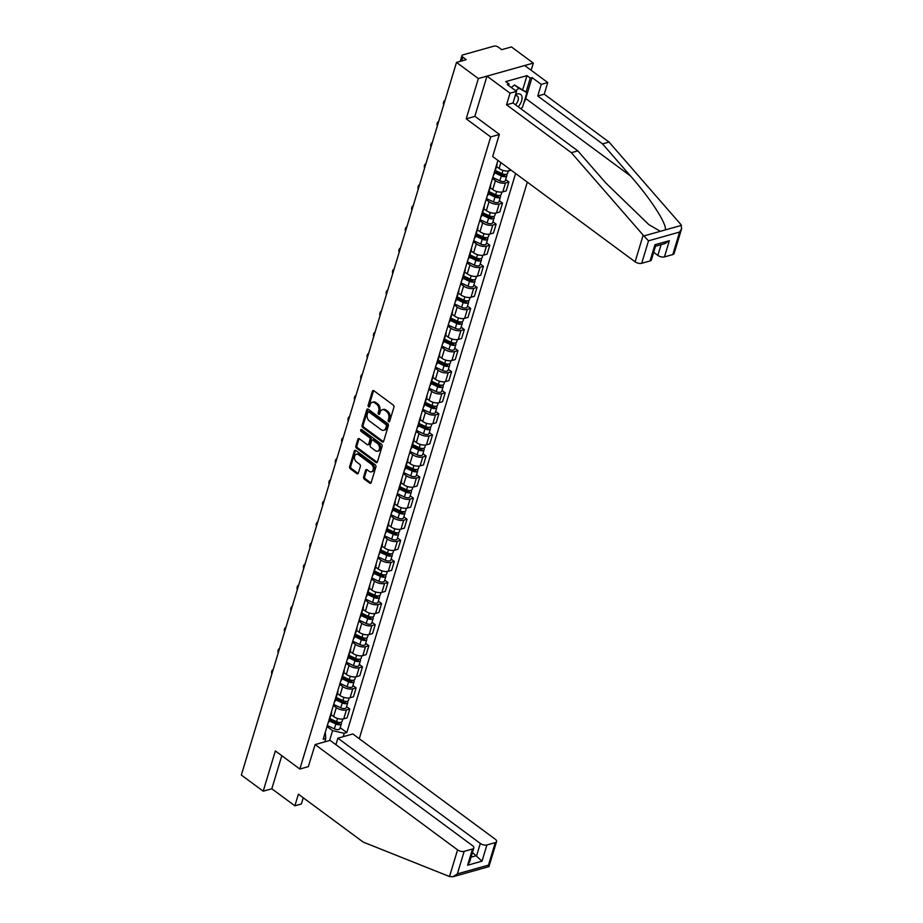 <?xml version="1.0" encoding="UTF-8"?>
<svg xmlns="http://www.w3.org/2000/svg" width="923" height="923" viewBox="0 0 923 923"><rect width="100%" height="100%" fill="white"/><g stroke="black" fill="none" stroke-linecap="round" stroke-linejoin="round"><path stroke-width="1.38" d="M388.652 421.649A1.108 0.773 -105.7 0 0 389.691 421.28L393.936 407.181A1.581 1.108 -105.7 0 0 393.267 405.059L373.861 390.717A1.581 1.108 -105.7 0 0 372.384 391.248L368.127 405.335A1.108 0.773 -105.7 0 0 369.638 406.455L370.181 404.632A5.042 3.554 -105.7 0 1 372.269 402.324A5.042 3.554 -105.7 0 1 374.911 402.936L376.538 404.136A5.042 3.554 -105.7 0 1 378.707 410.931L378.153 412.754A1.108 0.773 -105.7 0 0 379.665 413.862L380.207 412.039A5.042 3.554 -105.7 0 1 382.295 409.731A5.042 3.554 -105.7 0 1 384.937 410.343L386.564 411.543A5.042 3.554 -105.7 0 1 388.721 418.338L388.179 420.161A1.108 0.773 -105.7 0 0 388.652 421.649M363.57 476.972A1.581 1.108 -105.7 0 0 364.25 479.095L369.696 483.11A1.581 1.108 -105.7 0 0 371.173 482.579L375.903 466.934A1.581 1.108 -105.7 0 0 375.223 464.811L355.816 450.47A1.581 1.108 -105.7 0 0 354.34 451.001L349.621 466.646A1.581 1.108 -105.7 0 0 350.29 468.769L356.866 473.637A1.581 1.108 -105.7 0 0 358.343 473.107L360.374 466.403A1.581 1.108 -105.7 0 0 359.693 464.281L356.428 461.869A4.223 2.965 -105.7 0 1 354.42 457.612A4.223 2.965 -105.7 0 1 356.359 454.266A4.223 2.965 -105.7 0 1 358.574 454.774L371.346 464.223A4.223 2.965 -105.7 0 1 373.354 468.48A4.223 2.965 -105.7 0 1 371.415 471.826A4.223 2.965 -105.7 0 1 369.2 471.318L367.077 469.738A1.581 1.108 -105.7 0 0 365.6 470.269L363.57 476.972L364.677 476.66A1.581 1.108 -105.7 0 0 365.346 478.783L370.792 482.81A1.581 1.108 -105.7 0 0 371.011 482.937M531.14 70.286L533.309 63.087L478.356 78.559L466.207 118.825L490.69 136.927L299.848 769.032L275.354 750.93L263.205 791.196L241.341 775.043L456.504 62.406L466.23 59.672L462.827 57.157L461.685 60.953M478.356 78.559L456.504 62.406M382.145 441.863A1.581 1.108 -105.7 0 0 383.633 441.332L388.352 425.688A1.581 1.108 -105.7 0 0 387.672 423.565L368.277 409.224A1.581 1.108 -105.7 0 0 366.789 409.754L362.07 425.399A1.581 1.108 -105.7 0 0 362.751 427.522L382.145 441.863L383.253 441.552A1.581 1.108 -105.7 0 0 383.472 441.69M382.122 446.305L377.403 461.962A1.581 1.108 -105.7 0 1 375.926 462.492L356.52 448.151A1.581 1.108 -105.7 0 1 355.84 446.028L357.859 439.325A1.581 1.108 -105.7 0 1 359.347 438.794L367.216 444.609A1.581 1.108 -105.7 0 0 368.692 444.09L370.031 439.636A1.581 1.108 -105.7 0 0 369.35 437.514L361.158 431.468A1.108 0.773 -105.7 0 1 361.724 429.61L381.453 444.182A1.581 1.108 -105.7 0 1 382.122 446.305M533.309 63.087L511.457 46.935L501.731 49.669L498.328 47.154A3.207 1.534 16.8 0 0 493.932 46.15L462.827 54.907A3.207 1.534 16.8 0 0 461.95 55.611A3.207 1.534 16.8 0 0 462.827 57.157M359.278 738.735L527.321 182.143M263.205 791.196L271.824 788.773L281.815 755.706M496.92 163.775A7.384 3.53 -163.2 0 1 496.978 165.021A7.384 3.53 -163.2 0 1 496.239 166.025M493.54 174.943A7.384 3.53 16.8 0 0 494.29 173.939L496.978 165.021M496.516 166.567L499.089 168.459A7.384 3.53 16.8 0 0 509.196 170.778L511.192 170.213M490.551 184.854A7.384 3.53 -163.2 0 1 490.621 186.1A7.384 3.53 -163.2 0 1 489.871 187.104M505.666 179.616L508.873 181.993L505.527 182.939A7.384 3.53 -163.2 0 1 495.42 180.62L492.49 178.462M487.182 196.022A7.384 3.53 16.8 0 0 487.921 195.018L490.621 186.1M490.159 187.646L492.72 189.538A7.384 3.53 16.8 0 0 502.827 191.857L506.185 190.911L508.873 181.993M484.194 205.933A7.384 3.53 -163.2 0 1 484.252 207.179A7.384 3.53 -163.2 0 1 483.514 208.183M499.297 200.695L502.516 203.072L499.158 204.018A7.384 3.53 -163.2 0 1 489.052 201.699L486.121 199.541M480.814 217.101A7.384 3.53 16.8 0 0 481.564 216.097L484.252 207.179M483.79 208.725L486.363 210.617A7.384 3.53 16.8 0 0 496.47 212.936L499.816 211.99L502.516 203.072M477.826 227.012A7.384 3.53 -163.2 0 1 477.895 228.258A7.384 3.53 -163.2 0 1 477.145 229.262M492.94 221.774L496.147 224.151L492.79 225.097A7.384 3.53 -163.2 0 1 482.683 222.778L479.752 220.62M474.457 238.18A7.384 3.53 16.8 0 0 475.195 237.176L477.895 228.258M477.422 229.804L479.995 231.696A7.384 3.53 16.8 0 0 490.101 234.015L493.459 233.069L496.147 224.151M471.457 248.091A7.384 3.53 -163.2 0 1 471.526 249.337A7.384 3.53 -163.2 0 1 470.776 250.341M486.571 242.853L489.778 245.23L486.433 246.176A7.384 3.53 -163.2 0 1 476.326 243.857L473.395 241.699M468.088 259.259A7.384 3.53 16.8 0 0 468.838 258.255L471.526 249.337M471.065 250.883L473.626 252.775A7.384 3.53 16.8 0 0 483.733 255.094L487.09 254.148L489.778 245.23M465.1 269.17A7.384 3.53 -163.2 0 1 465.157 270.416A7.384 3.53 -163.2 0 1 464.419 271.42M480.202 263.932L483.421 266.309L480.064 267.255A7.384 3.53 -163.2 0 1 469.957 264.936L467.026 262.778M461.719 280.338A7.384 3.53 16.8 0 0 462.469 279.334L465.157 270.416M464.696 271.962L467.269 273.854A7.384 3.53 16.8 0 0 477.376 276.173L480.721 275.227L483.421 266.309M458.731 290.249A7.384 3.53 -163.2 0 1 458.8 291.495A7.384 3.53 -163.2 0 1 458.05 292.499M473.845 285.011L477.053 287.388L473.707 288.334A7.384 3.53 -163.2 0 1 463.6 286.026L460.669 283.857M455.362 301.417A7.384 3.53 16.8 0 0 456.1 300.413L458.8 291.495M458.339 293.041L460.9 294.933A7.384 3.53 16.8 0 0 471.007 297.252L474.364 296.306L477.053 287.388M452.374 311.328A7.384 3.53 -163.2 0 1 452.432 312.574A7.384 3.53 -163.2 0 1 451.693 313.578M467.476 306.09L470.695 308.467L467.338 309.413A7.384 3.53 -163.2 0 1 457.231 307.105L454.301 304.936M448.993 322.496A7.384 3.53 16.8 0 0 449.743 321.492L452.432 312.574M451.97 314.12L454.543 316.012A7.384 3.53 16.8 0 0 464.65 318.331L467.996 317.385L470.695 308.467M446.005 332.407A7.384 3.53 -163.2 0 1 446.074 333.653A7.384 3.53 -163.2 0 1 445.324 334.668M461.119 327.169L464.327 329.546L460.969 330.492A7.384 3.53 -163.2 0 1 450.862 328.184L447.932 326.015M442.636 343.575A7.384 3.53 16.8 0 0 443.375 342.571L446.074 333.653M445.601 335.199L448.174 337.103A7.384 3.53 16.8 0 0 458.281 339.41L461.638 338.464L464.327 329.546M439.636 353.486A7.384 3.53 -163.2 0 1 439.706 354.732A7.384 3.53 -163.2 0 1 438.956 355.747M454.751 348.248L457.958 350.625L454.612 351.571A7.384 3.53 -163.2 0 1 444.505 349.263L441.575 347.094M436.267 364.654A7.384 3.53 16.8 0 0 437.017 363.65L439.706 354.732M439.244 356.278L441.805 358.182A7.384 3.53 16.8 0 0 451.912 360.489L455.27 359.543L457.958 350.625M433.279 374.565A7.384 3.53 -163.2 0 1 433.337 375.811A7.384 3.53 -163.2 0 1 432.599 376.826M448.382 369.327L451.601 371.704L448.243 372.65A7.384 3.53 -163.2 0 1 438.137 370.342L435.206 368.173M429.899 385.745A7.384 3.53 16.8 0 0 430.649 384.729L433.337 375.811M432.875 377.357L435.448 379.261A7.384 3.53 16.8 0 0 445.555 381.568L448.901 380.622L451.601 371.704M426.911 395.644A7.384 3.53 -163.2 0 1 426.98 396.89A7.384 3.53 -163.2 0 1 426.23 397.905M442.025 390.406L445.232 392.783L441.886 393.729A7.384 3.53 -163.2 0 1 431.768 391.421L428.837 389.252M423.542 406.824A7.384 3.53 16.8 0 0 424.28 405.808L426.98 396.89M426.507 398.436L429.08 400.34A7.384 3.53 16.8 0 0 439.186 402.647L442.544 401.701L445.232 392.783M420.553 416.723A7.384 3.53 -163.2 0 1 420.611 417.969A7.384 3.53 -163.2 0 1 419.873 418.984M435.656 411.485L438.863 413.862L435.518 414.808A7.384 3.53 -163.2 0 1 425.411 412.5L422.48 410.331M417.173 427.903A7.384 3.53 16.8 0 0 417.923 426.888L420.611 417.969M420.15 419.515L422.711 421.419A7.384 3.53 16.8 0 0 432.829 423.726L436.175 422.78L438.863 413.862M414.185 437.802A7.384 3.53 -163.2 0 1 414.254 439.06A7.384 3.53 -163.2 0 1 413.504 440.063M429.299 432.564L432.506 434.941L429.149 435.887A7.384 3.53 -163.2 0 1 419.042 433.579L416.111 431.41M410.816 448.982A7.384 3.53 16.8 0 0 411.554 447.967L414.254 439.06M413.781 440.594L416.354 442.498A7.384 3.53 16.8 0 0 426.461 444.805L429.806 443.859L432.506 434.941M407.816 458.881A7.384 3.53 -163.2 0 1 407.885 460.139A7.384 3.53 -163.2 0 1 407.135 461.142M422.93 453.643L426.138 456.02L422.792 456.966A7.384 3.53 -163.2 0 1 412.685 454.658L409.754 452.489M404.447 470.061A7.384 3.53 16.8 0 0 405.197 469.046L407.885 460.139M407.424 461.673L409.985 463.577A7.384 3.53 16.8 0 0 420.092 465.884L423.449 464.938L426.138 456.02M401.459 479.96A7.384 3.53 -163.2 0 1 401.517 481.218A7.384 3.53 -163.2 0 1 400.778 482.221M416.561 474.722L419.78 477.099L416.423 478.045A7.384 3.53 -163.2 0 1 406.316 475.737L403.386 473.568M398.078 491.14A7.384 3.53 16.8 0 0 398.828 490.125L401.517 481.218M401.055 482.752L403.628 484.656A7.384 3.53 16.8 0 0 413.735 486.963L417.081 486.017L419.78 477.099M395.09 501.039A7.384 3.53 -163.2 0 1 395.159 502.297A7.384 3.53 -163.2 0 1 394.409 503.3M410.204 495.801L413.412 498.178L410.054 499.124A7.384 3.53 -163.2 0 1 399.947 496.816L397.017 494.647M391.721 512.219A7.384 3.53 16.8 0 0 392.46 511.215L395.159 502.297M394.686 503.831L397.259 505.735A7.384 3.53 16.8 0 0 407.366 508.042L410.723 507.096L413.412 498.178M388.721 522.118A7.384 3.53 -163.2 0 1 388.791 523.376A7.384 3.53 -163.2 0 1 388.041 524.379M403.836 516.88L407.043 519.257L403.697 520.203A7.384 3.53 -163.2 0 1 393.59 517.895L390.66 515.726M385.353 533.298A7.384 3.53 16.8 0 0 386.102 532.294L388.791 523.376M388.329 524.91L390.891 526.814A7.384 3.53 16.8 0 0 401.009 529.121L404.355 528.175L407.043 519.257M382.364 543.197A7.384 3.53 -163.2 0 1 382.434 544.455A7.384 3.53 -163.2 0 1 381.684 545.458M397.478 537.959L400.686 540.336L397.328 541.282A7.384 3.53 -163.2 0 1 387.222 538.974L384.291 536.805M378.995 554.377A7.384 3.53 16.8 0 0 379.734 553.373L382.434 544.455M381.96 545.989L384.533 547.893A7.384 3.53 16.8 0 0 394.64 550.2L397.986 549.254L400.686 540.336M375.996 564.276A7.384 3.53 -163.2 0 1 376.065 565.534A7.384 3.53 -163.2 0 1 375.315 566.537M391.11 559.038L394.317 561.415L390.971 562.361A7.384 3.53 -163.2 0 1 380.864 560.053L377.934 557.884M372.627 575.456A7.384 3.53 16.8 0 0 373.377 574.452L376.065 565.534M375.603 567.068L378.165 568.972A7.384 3.53 16.8 0 0 388.271 571.279L391.629 570.333L394.317 561.415M369.638 585.355A7.384 3.53 -163.2 0 1 369.696 586.613A7.384 3.53 -163.2 0 1 368.958 587.616M384.741 580.117L387.96 582.494L384.603 583.44A7.384 3.53 -163.2 0 1 374.496 581.132L371.565 578.963M366.258 596.535A7.384 3.53 16.8 0 0 367.008 595.531L369.696 586.613M369.235 588.147L371.807 590.051A7.384 3.53 16.8 0 0 381.914 592.358L385.26 591.412L387.96 582.494M363.27 606.434A7.384 3.53 -163.2 0 1 363.339 607.692A7.384 3.53 -163.2 0 1 362.589 608.695M378.384 601.196L381.591 603.573L378.234 604.519A7.384 3.53 -163.2 0 1 368.127 602.211L365.196 600.042M359.901 617.614A7.384 3.53 16.8 0 0 360.639 616.61L363.339 607.692M362.866 609.226L365.439 611.13A7.384 3.53 16.8 0 0 375.546 613.437L378.903 612.491L381.591 603.573M356.901 627.513A7.384 3.53 -163.2 0 1 356.97 628.771A7.384 3.53 -163.2 0 1 356.22 629.774M372.015 622.275L375.223 624.652L371.877 625.598A7.384 3.53 -163.2 0 1 361.77 623.29L358.839 621.121M353.532 638.693A7.384 3.53 16.8 0 0 354.282 637.689L356.97 628.771M356.509 630.305L359.07 632.209A7.384 3.53 16.8 0 0 369.177 634.516L372.534 633.57L375.223 624.652M350.544 648.592A7.384 3.53 -163.2 0 1 350.602 649.85A7.384 3.53 -163.2 0 1 349.863 650.853M365.646 643.354L368.865 645.731L365.508 646.677A7.384 3.53 -163.2 0 1 355.401 644.369L352.471 642.2M347.163 659.772A7.384 3.53 16.8 0 0 347.913 658.768L350.602 649.85M350.14 651.384L352.713 653.288A7.384 3.53 16.8 0 0 362.82 655.595L366.166 654.649L368.865 645.731M344.175 669.671A7.384 3.53 -163.2 0 1 344.244 670.929A7.384 3.53 -163.2 0 1 343.494 671.932M359.289 664.433L362.497 666.81L359.151 667.756A7.384 3.53 -163.2 0 1 349.044 665.448L346.113 663.279M340.806 680.851A7.384 3.53 16.8 0 0 341.556 679.847L344.244 670.929M343.783 672.463L346.344 674.367A7.384 3.53 16.8 0 0 356.451 676.674L359.808 675.728L362.497 666.81M337.818 690.75A7.384 3.53 -163.2 0 1 337.876 692.008A7.384 3.53 -163.2 0 1 337.137 693.011M352.921 685.524L356.14 687.889L352.782 688.835A7.384 3.53 -163.2 0 1 342.675 686.527L339.745 684.358M334.438 701.93A7.384 3.53 16.8 0 0 335.187 700.926L337.876 692.008M337.414 693.542L339.987 695.446A7.384 3.53 16.8 0 0 350.094 697.753L353.44 696.807L356.14 687.889M331.449 711.829A7.384 3.53 -163.2 0 1 331.519 713.087A7.384 3.53 -163.2 0 1 330.769 714.09M346.563 706.603L349.771 708.968L346.413 709.914A7.384 3.53 -163.2 0 1 336.307 707.606L333.376 705.437M328.08 723.009A7.384 3.53 16.8 0 0 328.819 722.005L331.519 713.087M331.045 714.621L333.618 716.525A7.384 3.53 16.8 0 0 343.725 718.832L347.083 717.886L349.771 708.968M329.603 740.5L332.58 730.635L344.233 733.289L346.806 732.562L515.611 173.478M344.233 733.289L343.206 736.669M324.746 741.873L325.761 738.492L325.3 732.204M497.935 160.417L323.177 739.219L325.761 738.492M299.848 769.032L308.478 766.609M490.69 136.927L499.32 134.504M466.207 118.825L474.987 116.356M332.58 730.635L327.019 726.516M340.195 727.682L346.806 732.562M389.679 421.28A1.108 0.773 -105.7 0 1 389.275 419.85L389.829 418.027A5.042 3.554 -105.7 0 0 387.66 411.231L386.564 411.543M382.295 409.731L383.391 409.42A5.042 3.554 -105.7 0 1 386.045 410.043L387.66 411.231M372.269 402.324L373.365 402.013A5.042 3.554 -105.7 0 1 376.019 402.624L377.634 403.824A5.042 3.554 -105.7 0 1 379.803 410.62L379.249 412.443A1.108 0.773 -105.7 0 0 379.653 413.873M373.642 390.591A1.581 1.108 -105.7 0 0 373.48 390.937L369.223 405.035A1.108 0.773 -105.7 0 0 369.627 406.466M368.058 409.097A1.581 1.108 -105.7 0 0 367.896 409.443L363.166 425.088A1.581 1.108 -105.7 0 0 363.847 427.211L383.253 441.552M386.402 426.034A1.108 0.773 -105.7 0 0 385.929 424.545L368.9 411.958A1.108 0.773 -105.7 0 0 367.862 412.327L367.285 414.242A5.042 3.554 -105.7 0 0 369.454 421.038L381.095 429.645A5.042 3.554 -105.7 0 0 383.737 430.256A5.042 3.554 -105.7 0 0 385.826 427.949L386.402 426.034L387.498 425.722A1.108 0.773 -105.7 0 0 387.025 424.234L385.929 424.545M368.323 411.82L369.419 411.508A1.108 0.773 -105.7 0 1 369.996 411.646L387.025 424.234M383.737 430.256L384.845 429.945A5.042 3.554 -105.7 0 0 386.922 427.637L385.826 427.949M387.498 425.722L386.922 427.637M359.128 438.667A1.581 1.108 -105.7 0 0 358.966 439.013L356.936 445.717A1.581 1.108 -105.7 0 0 357.616 447.84L377.022 462.181A1.581 1.108 -105.7 0 0 377.242 462.308M368.035 444.805L369.142 444.494A1.581 1.108 -105.7 0 0 369.788 443.778L371.127 439.336A1.581 1.108 -105.7 0 0 370.458 437.214L362.266 431.156L361.158 431.468M361.793 429.656A1.108 0.773 -105.7 0 0 362.266 431.156M375.373 450.655A4.223 2.965 -105.7 0 0 377.588 451.162A4.223 2.965 -105.7 0 0 379.526 447.817A4.223 2.965 -105.7 0 0 377.519 443.559L373.019 440.225A1.581 1.108 -105.7 0 0 371.542 440.756L370.204 445.198A1.581 1.108 -105.7 0 0 370.873 447.32L375.373 450.655M377.588 451.162L378.695 450.851A4.223 2.965 -105.7 0 0 380.622 447.505A4.223 2.965 -105.7 0 0 378.615 443.248L377.519 443.559M372.188 440.04L373.296 439.729A1.581 1.108 -105.7 0 1 374.115 439.913L378.615 443.248M366.858 469.611A1.581 1.108 -105.7 0 0 366.696 469.957L364.677 476.66M371.415 471.826L372.523 471.515A4.223 2.965 -105.7 0 0 374.45 468.169A4.223 2.965 -105.7 0 0 372.442 463.911L371.346 464.223M356.359 454.266L357.455 453.954A4.223 2.965 -105.7 0 1 359.67 454.462L372.442 463.911M355.597 450.343A1.581 1.108 -105.7 0 0 355.436 450.689L350.717 466.334A1.581 1.108 -105.7 0 0 351.398 468.469L357.962 473.326A1.581 1.108 -105.7 0 0 358.182 473.453M445.024 100.434A3.692 2.596 -105.7 0 0 443.686 104.864M494.947 171.782L502.204 175.208A1.927 0.923 16.8 0 0 504.846 175.093A1.927 0.923 16.8 0 0 504.558 174.366M494.636 172.786L501.327 175.947A4.015 1.915 16.8 0 0 506.842 175.693A4.015 1.915 16.8 0 0 506.346 174.297M492.79 177.47L499.862 180.804A4.015 1.915 16.8 0 0 505.377 180.562L506.842 175.693M438.656 121.524A3.692 2.596 -105.7 0 0 437.317 125.943M495.328 170.49L502.02 173.651A4.015 1.915 16.8 0 0 507.546 173.397L508.273 170.963M488.579 192.861L495.836 196.287A1.927 0.923 16.8 0 0 498.489 196.172A1.927 0.923 16.8 0 0 498.201 195.445M488.279 193.865L494.97 197.026A4.015 1.915 16.8 0 0 500.485 196.772A4.015 1.915 16.8 0 0 499.989 195.376M486.421 198.549L493.493 201.883A4.015 1.915 16.8 0 0 499.02 201.641L500.485 196.772M432.299 142.603A3.692 2.596 -105.7 0 0 430.96 147.022M488.971 191.569L495.663 194.73A4.015 1.915 16.8 0 0 501.177 194.476L501.916 192.042M643.169 235.134L648.5 240.811L641.704 263.309A4.823 2.296 -163.2 0 1 635.116 261.809L643.169 235.134L571.337 152.687L506.542 104.795L510.05 93.177L486.986 76.136L474.872 116.263L499.366 134.366L492.674 156.529L635.116 261.809M522.776 89.554L526.987 75.628L505.769 81.605L509.069 84.039L507.304 84.535L516.534 91.354L513.026 102.972L577.821 150.864L605.73 182.892L648.8 224.577L660.337 231.315L665.125 229.965C667.871 225.477 650.623 198.583 630.455 175.924L602.557 143.896L537.751 96.004L541.259 84.385L532.04 77.567L525.718 98.507A18.068 9.518 -53.5 0 1 523.664 103.445M577.821 150.864L571.337 152.687M516.534 91.354L510.05 93.177M513.026 102.972L506.542 104.795M672.809 254.552L679.605 232.054L681.659 228.581L674.125 253.513A4.823 2.296 -163.2 0 1 672.809 254.552L664.456 256.906A4.823 2.296 -163.2 0 1 657.868 255.394L661.11 244.653M653.68 252.302L657.868 255.394M526.987 75.628L530.275 78.063L532.04 77.567M681.659 228.581L680.862 224.508L609.042 142.073L544.235 94.181L547.743 82.562L541.259 84.385M547.743 82.562L524.691 65.51L486.986 76.136M544.235 94.181L537.751 96.004M609.042 142.073L602.557 143.896M650.057 260.955L654.949 244.745L655.538 246.129L651.373 259.917A4.823 2.296 -163.2 0 1 650.057 260.955L641.704 263.309M509.069 84.039L508.631 85.504M526.075 91.988L530.275 78.063M655.515 246.233L664.918 243.58L669.348 240.684L664.456 256.906M315.124 744.584L457.566 849.864A4.823 2.296 16.8 0 0 464.165 851.364L472.518 849.01A4.823 2.296 16.8 0 0 473.834 847.972A4.823 2.296 16.8 0 0 472.518 845.653L330.076 740.373L315.124 744.584L308.317 766.655M464.165 851.364L457.37 873.862L452.939 876.758L449.513 876.538L363.201 842.088L298.406 794.195L294.887 805.814L301.371 803.991L303.252 797.784M294.887 805.814L271.824 788.773M486.917 844.96L495.27 842.607A4.823 2.296 16.8 0 0 496.586 841.568A4.823 2.296 16.8 0 0 495.27 839.238L352.828 733.958L337.876 738.169L480.318 843.449A4.823 2.296 16.8 0 0 486.917 844.96L482.014 861.171L472.461 852.517M335.914 744.688L337.876 738.169M473.834 847.972L469.669 861.759L467.615 865.232L472.518 849.01M452.939 876.758L488.925 866.616L496.586 841.568M487.979 866.282C489.225 866.962 489.386 866.57 488.475 865.105L495.27 842.607M518.264 106.849A10.441 5.503 126.5 0 0 522.037 97.238A10.441 5.503 126.5 0 0 517.099 94.019A10.441 5.503 126.5 0 0 515.542 94.642M511.342 87.512L514.457 84.974L526.929 92.623L522.522 107.206L520.734 108.672M515.738 90.766L518.853 88.216L526.929 92.623M514.457 84.974L518.853 88.216M515.565 104.853A7.153 3.761 126.5 0 0 517.399 96.096A7.153 3.761 126.5 0 0 515.196 95.773M482.21 213.94L489.467 217.367A1.927 0.923 16.8 0 0 492.121 217.251A1.927 0.923 16.8 0 0 491.832 216.524M481.91 214.944L488.602 218.105A4.015 1.915 16.8 0 0 494.117 217.851A4.015 1.915 16.8 0 0 493.62 216.455M480.052 219.628L487.136 222.962A4.015 1.915 16.8 0 0 492.651 222.72L494.117 217.851M425.93 163.683A3.692 2.596 -105.7 0 0 424.592 168.101M482.602 212.648L489.294 215.809A4.015 1.915 16.8 0 0 494.809 215.555L495.547 213.121M475.853 235.019L483.11 238.446A1.927 0.923 16.8 0 0 485.752 238.33A1.927 0.923 16.8 0 0 485.463 237.603M475.553 236.023L482.233 239.184A4.015 1.915 16.8 0 0 487.759 238.93A4.015 1.915 16.8 0 0 487.252 237.534M473.695 240.707L480.768 244.041A4.015 1.915 16.8 0 0 486.283 243.799L487.759 238.93M419.561 184.762A3.692 2.596 -105.7 0 0 418.234 189.18M476.245 233.727L482.937 236.888A4.015 1.915 16.8 0 0 488.452 236.634L489.19 234.2M469.484 256.098L476.741 259.525A1.927 0.923 16.8 0 0 479.395 259.409A1.927 0.923 16.8 0 0 479.106 258.682M469.184 257.102L475.876 260.263A4.015 1.915 16.8 0 0 481.391 260.009A4.015 1.915 16.8 0 0 480.895 258.613M467.326 261.786L474.41 265.12A4.015 1.915 16.8 0 0 479.925 264.878L481.391 260.009M413.204 205.841A3.692 2.596 -105.7 0 0 411.866 210.259M469.876 254.806L476.568 257.967A4.015 1.915 16.8 0 0 482.083 257.713L482.821 255.279M463.127 277.177L470.384 280.604A1.927 0.923 16.8 0 0 473.026 280.488A1.927 0.923 16.8 0 0 472.738 279.761M462.815 278.181L469.507 281.342A4.015 1.915 16.8 0 0 475.022 281.088A4.015 1.915 16.8 0 0 474.526 279.692M460.958 282.865L468.042 286.199A4.015 1.915 16.8 0 0 473.557 285.957L475.022 281.088M406.835 226.92A3.692 2.596 -105.7 0 0 405.497 231.338M463.508 275.885L470.199 279.046A4.015 1.915 16.8 0 0 475.726 278.792L476.453 276.358M456.758 298.256L464.015 301.683A1.927 0.923 16.8 0 0 466.669 301.567A1.927 0.923 16.8 0 0 466.38 300.84M456.458 299.26L463.15 302.421A4.015 1.915 16.8 0 0 468.665 302.167A4.015 1.915 16.8 0 0 468.169 300.771M454.601 303.944L461.673 307.278A4.015 1.915 16.8 0 0 467.2 307.036L468.665 302.167M400.478 247.999A3.692 2.596 -105.7 0 0 399.14 252.417M457.15 296.964L463.842 300.125A4.015 1.915 16.8 0 0 469.357 299.871L470.095 297.437M450.389 319.335L457.646 322.762A1.927 0.923 16.8 0 0 460.3 322.646A1.927 0.923 16.8 0 0 460.012 321.919M450.089 320.339L456.781 323.5A4.015 1.915 16.8 0 0 462.296 323.246A4.015 1.915 16.8 0 0 461.8 321.85M448.232 325.023L455.316 328.357A4.015 1.915 16.8 0 0 460.831 328.115L462.296 323.246M394.109 269.078A3.692 2.596 -105.7 0 0 392.771 273.496M450.782 318.043L457.473 321.204A4.015 1.915 16.8 0 0 462.988 320.95L463.727 318.516M444.032 340.414L451.289 343.841A1.927 0.923 16.8 0 0 453.931 343.725A1.927 0.923 16.8 0 0 453.643 342.998M443.732 341.418L450.412 344.579A4.015 1.915 16.8 0 0 455.939 344.325A4.015 1.915 16.8 0 0 455.431 342.929M441.875 346.102L448.947 349.436A4.015 1.915 16.8 0 0 454.462 349.194L455.939 344.325M387.741 290.157A3.692 2.596 -105.7 0 0 386.402 294.575M444.425 339.122L451.116 342.283A4.015 1.915 16.8 0 0 456.631 342.029L457.37 339.595M437.664 361.493L444.921 364.92A1.927 0.923 16.8 0 0 447.574 364.804A1.927 0.923 16.8 0 0 447.286 364.077M437.364 362.497L444.055 365.658A4.015 1.915 16.8 0 0 449.57 365.404A4.015 1.915 16.8 0 0 449.074 364.008M435.506 367.181L442.59 370.515A4.015 1.915 16.8 0 0 448.105 370.273L449.57 365.404M381.384 311.236A3.692 2.596 -105.7 0 0 380.045 315.654M438.056 360.201L444.748 363.362A4.015 1.915 16.8 0 0 450.262 363.108L451.001 360.674M431.295 382.572L438.563 385.999A1.927 0.923 16.8 0 0 441.206 385.883A1.927 0.923 16.8 0 0 440.917 385.156M430.995 383.576L437.687 386.737A4.015 1.915 16.8 0 0 443.202 386.483A4.015 1.915 16.8 0 0 442.705 385.087M429.137 388.26L436.221 391.594A4.015 1.915 16.8 0 0 441.736 391.352L443.202 386.483M375.015 332.315A3.692 2.596 -105.7 0 0 373.677 336.733M431.687 381.28L438.379 384.441A4.015 1.915 16.8 0 0 443.905 384.187L444.632 381.753M424.938 403.651L432.195 407.078A1.927 0.923 16.8 0 0 434.848 406.962A1.927 0.923 16.8 0 0 434.56 406.235M424.638 404.655L431.329 407.816A4.015 1.915 16.8 0 0 436.844 407.562A4.015 1.915 16.8 0 0 436.348 406.166M422.78 409.339L429.853 412.673A4.015 1.915 16.8 0 0 435.379 412.431L436.844 407.562M368.658 353.394A3.692 2.596 -105.7 0 0 367.319 357.812M425.33 402.359L432.022 405.52A4.015 1.915 16.8 0 0 437.537 405.266L438.275 402.832M418.569 424.742L425.826 428.157A1.927 0.923 16.8 0 0 428.48 428.041A1.927 0.923 16.8 0 0 428.191 427.314M418.269 425.734L424.961 428.895A4.015 1.915 16.8 0 0 430.476 428.641A4.015 1.915 16.8 0 0 429.98 427.245M416.411 430.418L423.495 433.752A4.015 1.915 16.8 0 0 429.01 433.51L430.476 428.641M362.289 374.473A3.692 2.596 -105.7 0 0 360.951 378.892M418.961 423.438L425.653 426.599A4.015 1.915 16.8 0 0 431.168 426.345L431.906 423.911M412.212 445.821L419.469 449.236A1.927 0.923 16.8 0 0 422.111 449.12A1.927 0.923 16.8 0 0 421.823 448.393M411.9 446.813L418.592 449.974A4.015 1.915 16.8 0 0 424.119 449.72A4.015 1.915 16.8 0 0 423.611 448.324M410.054 451.497L417.127 454.831A4.015 1.915 16.8 0 0 422.642 454.589L424.119 449.72M355.92 395.552A3.692 2.596 -105.7 0 0 354.582 399.971M412.604 444.517L419.284 447.678A4.015 1.915 16.8 0 0 424.811 447.424L425.549 444.99M405.843 466.9L413.1 470.315A1.927 0.923 16.8 0 0 415.754 470.199A1.927 0.923 16.8 0 0 415.465 469.472M405.543 467.892L412.235 471.053A4.015 1.915 16.8 0 0 417.75 470.799A4.015 1.915 16.8 0 0 417.254 469.403M403.686 472.576L410.758 475.91A4.015 1.915 16.8 0 0 416.285 475.668L417.75 470.799M349.563 416.631A3.692 2.596 -105.7 0 0 348.225 421.05M406.235 465.596L412.927 468.757A4.015 1.915 16.8 0 0 418.442 468.503L419.18 466.069M399.474 487.979L406.743 491.394A1.927 0.923 16.8 0 0 409.385 491.278A1.927 0.923 16.8 0 0 409.097 490.551M399.174 488.971L405.866 492.132A4.015 1.915 16.8 0 0 411.381 491.878A4.015 1.915 16.8 0 0 410.885 490.482M397.317 493.655L404.401 496.989A4.015 1.915 16.8 0 0 409.916 496.747L411.381 491.878M343.194 437.71A3.692 2.596 -105.7 0 0 341.856 442.129M399.867 486.675L406.558 489.836A4.015 1.915 16.8 0 0 412.073 489.582L412.812 487.148M393.117 509.058L400.374 512.473A1.927 0.923 16.8 0 0 403.016 512.357A1.927 0.923 16.8 0 0 402.74 511.63M392.817 510.05L399.509 513.211A4.015 1.915 16.8 0 0 405.024 512.969A4.015 1.915 16.8 0 0 404.528 511.561M390.96 514.734L398.032 518.068A4.015 1.915 16.8 0 0 403.547 517.826L405.024 512.969M336.826 458.789A3.692 2.596 -105.7 0 0 335.499 463.208M393.51 507.754L400.201 510.915A4.015 1.915 16.8 0 0 405.716 510.661L406.455 508.227M386.749 530.137L394.006 533.552A1.927 0.923 16.8 0 0 396.659 533.436A1.927 0.923 16.8 0 0 396.371 532.709M386.449 531.129L393.14 534.29A4.015 1.915 16.8 0 0 398.655 534.048A4.015 1.915 16.8 0 0 398.159 532.64M384.591 535.813L391.675 539.159A4.015 1.915 16.8 0 0 397.19 538.905L398.655 534.048M330.469 479.868A3.692 2.596 -105.7 0 0 329.13 484.287M387.141 528.833L393.833 531.994A4.015 1.915 16.8 0 0 399.347 531.74L400.086 529.306M380.391 551.216L387.648 554.631A1.927 0.923 16.8 0 0 390.291 554.515A1.927 0.923 16.8 0 0 390.002 553.788M380.08 552.208L386.772 555.369A4.015 1.915 16.8 0 0 392.298 555.127A4.015 1.915 16.8 0 0 391.79 553.719M378.234 556.892L385.306 560.238A4.015 1.915 16.8 0 0 390.821 559.984L392.298 555.127M324.1 500.947A3.692 2.596 -105.7 0 0 322.762 505.366M380.784 549.912L387.464 553.073A4.015 1.915 16.8 0 0 392.99 552.819L393.729 550.385M374.023 572.295L381.28 575.71A1.927 0.923 16.8 0 0 383.933 575.594A1.927 0.923 16.8 0 0 383.645 574.867M373.723 573.287L380.414 576.448A4.015 1.915 16.8 0 0 385.929 576.206A4.015 1.915 16.8 0 0 385.433 574.798M371.865 577.971L378.938 581.317A4.015 1.915 16.8 0 0 384.464 581.063L385.929 576.206M317.743 522.026A3.692 2.596 -105.7 0 0 316.404 526.445M374.415 570.991L381.107 574.152A4.015 1.915 16.8 0 0 386.622 573.898L387.36 571.464M367.654 593.374L374.923 596.8A1.927 0.923 16.8 0 0 377.565 596.673A1.927 0.923 16.8 0 0 377.276 595.946M367.354 594.366L374.046 597.527A4.015 1.915 16.8 0 0 379.561 597.285A4.015 1.915 16.8 0 0 379.065 595.877M365.496 599.05L372.58 602.396A4.015 1.915 16.8 0 0 378.095 602.142L379.561 597.285M311.374 543.105A3.692 2.596 -105.7 0 0 310.036 547.535M368.046 592.07L374.738 595.231A4.015 1.915 16.8 0 0 380.253 594.977L380.991 592.543M361.297 614.453L368.554 617.879A1.927 0.923 16.8 0 0 371.196 617.752A1.927 0.923 16.8 0 0 370.919 617.037M360.997 615.445L367.689 618.606A4.015 1.915 16.8 0 0 373.204 618.364A4.015 1.915 16.8 0 0 372.696 616.956M359.139 620.129L366.212 623.475A4.015 1.915 16.8 0 0 371.727 623.221L373.204 618.364M305.005 564.184A3.692 2.596 -105.7 0 0 303.679 568.614M361.689 613.149L368.381 616.31A4.015 1.915 16.8 0 0 373.896 616.056L374.634 613.622M354.928 635.532L362.185 638.958A1.927 0.923 16.8 0 0 364.839 638.831A1.927 0.923 16.8 0 0 364.55 638.116M354.628 636.524L361.32 639.685A4.015 1.915 16.8 0 0 366.835 639.443A4.015 1.915 16.8 0 0 366.339 638.035M352.771 641.208L359.855 644.554A4.015 1.915 16.8 0 0 365.37 644.3L366.835 639.443M298.648 585.263A3.692 2.596 -105.7 0 0 297.31 589.693M355.32 634.228L362.012 637.389A4.015 1.915 16.8 0 0 367.527 637.135L368.265 634.701M348.571 656.611L355.828 660.037A1.927 0.923 16.8 0 0 358.47 659.91A1.927 0.923 16.8 0 0 358.182 659.195M348.259 657.603L354.951 660.764A4.015 1.915 16.8 0 0 360.478 660.522A4.015 1.915 16.8 0 0 359.97 659.114M346.413 662.287L353.486 665.633A4.015 1.915 16.8 0 0 359.001 665.379L360.478 660.522M292.279 606.342A3.692 2.596 -105.7 0 0 290.941 610.772M348.952 655.307L355.643 658.468A4.015 1.915 16.8 0 0 361.17 658.226L361.897 655.78M342.202 677.69L349.459 681.116A1.927 0.923 16.8 0 0 352.113 680.989A1.927 0.923 16.8 0 0 351.825 680.274M341.902 678.682L348.594 681.843A4.015 1.915 16.8 0 0 354.109 681.601A4.015 1.915 16.8 0 0 353.613 680.193M340.045 683.366L347.117 686.712A4.015 1.915 16.8 0 0 352.644 686.458L354.109 681.601M285.922 627.421A3.692 2.596 -105.7 0 0 284.584 631.851M342.595 676.386L349.286 679.547A4.015 1.915 16.8 0 0 354.801 679.305L355.54 676.859M335.834 698.769L343.091 702.195A1.927 0.923 16.8 0 0 345.744 702.068A1.927 0.923 16.8 0 0 345.456 701.353M335.534 699.761L342.225 702.922A4.015 1.915 16.8 0 0 347.74 702.68A4.015 1.915 16.8 0 0 347.244 701.272M333.676 704.445L340.76 707.791A4.015 1.915 16.8 0 0 346.275 707.537L347.74 702.68M279.554 648.5A3.692 2.596 -105.7 0 0 278.215 652.93M336.226 697.465L342.918 700.626A4.015 1.915 16.8 0 0 348.433 700.384L349.171 697.938M329.476 719.848L336.733 723.274A1.927 0.923 16.8 0 0 339.376 723.147A1.927 0.923 16.8 0 0 339.087 722.432M329.176 720.84L335.857 724.001A4.015 1.915 16.8 0 0 341.383 723.759A4.015 1.915 16.8 0 0 340.875 722.351M327.319 725.524L334.391 728.87A4.015 1.915 16.8 0 0 339.906 728.616L341.383 723.759M273.185 669.579A3.692 2.596 -105.7 0 0 271.858 674.009M329.869 718.544L336.56 721.705A4.015 1.915 16.8 0 0 342.075 721.463L342.814 719.017M350.094 697.753L352.782 688.835M356.451 676.674L359.151 667.756M362.82 655.595L365.508 646.677M369.177 634.516L371.877 625.598M375.546 613.437L378.234 604.519M381.914 592.358L384.603 583.44M388.271 571.279L390.971 562.361M394.64 550.2L397.328 541.282M401.009 529.121L403.697 520.203M407.366 508.042L410.054 499.124M413.735 486.963L416.423 478.045M420.092 465.884L422.792 456.966M426.461 444.805L429.149 435.887M432.829 423.726L435.518 414.808M439.186 402.647L441.886 393.729M445.555 381.568L448.243 372.65M451.912 360.489L454.612 351.571M458.281 339.41L460.969 330.492M464.65 318.331L467.338 309.413M471.007 297.252L473.707 288.334M477.376 276.173L480.064 267.255M483.733 255.094L486.433 246.176M490.101 234.015L492.79 225.097M496.47 212.936L499.158 204.018M502.827 191.857L505.527 182.939M509.196 170.778L509.692 169.105M343.725 718.832L346.413 709.914M333.618 716.525L336.307 707.606M339.987 695.446L342.675 686.527M346.344 674.367L349.044 665.448M352.713 653.288L355.401 644.369M359.07 632.209L361.77 623.29M365.439 611.13L368.127 602.211M371.807 590.051L374.496 581.132M378.165 568.972L380.864 560.053M384.533 547.893L387.222 538.974M390.891 526.814L393.59 517.895M397.259 505.735L399.947 496.816M403.628 484.656L406.316 475.737M409.985 463.577L412.685 454.658M416.354 442.498L419.042 433.579M422.711 421.419L425.411 412.5M429.08 400.34L431.768 391.421M435.448 379.261L438.137 370.342M441.805 358.182L444.505 349.263M448.174 337.103L450.862 328.184M454.543 316.012L457.231 307.105M460.9 294.933L463.6 286.026M467.269 273.854L469.957 264.936M473.626 252.775L476.326 243.857M479.995 231.696L482.683 222.778M486.363 210.617L489.052 201.699M492.72 189.538L495.42 180.62M499.089 168.459L500.866 162.575M389.829 418.027L388.721 418.338M386.045 410.043L384.937 410.343M379.249 412.443L378.153 412.754M379.803 410.62L378.707 410.931M377.634 403.824L376.538 404.136M376.019 402.624L374.911 402.936M369.223 405.035L368.127 405.335M373.48 390.937L372.384 391.248M389.275 419.85L388.179 420.161M363.847 427.211L362.751 427.522M363.166 425.088L362.07 425.399M367.896 409.443L366.789 409.754M369.996 411.646L368.9 411.958M377.022 462.181L375.926 462.492M357.616 447.84L356.52 448.151M356.936 445.717L355.84 446.028M358.966 439.013L357.859 439.325M369.788 443.778L368.692 444.09M371.127 439.336L370.031 439.636M370.458 437.214L369.35 437.514M374.115 439.913L373.019 440.225M366.696 469.957L365.6 470.269M359.67 454.462L358.574 454.774M357.962 473.326L356.866 473.637M351.398 468.469L350.29 468.769M350.717 466.334L349.621 466.646M355.436 450.689L354.34 451.001M370.792 482.81L369.696 483.11M365.346 478.783L364.25 479.095M504.27 174.332L503.9 175.578M501.327 175.947L499.862 180.804M503.012 170.386L502.02 173.651M497.912 195.411L497.532 196.657M494.97 197.026L493.493 201.883M496.643 191.465L495.663 194.73M643.977 235.93L660.337 231.315M665.125 229.965L681.486 225.362M679.605 232.054L648.5 240.811M654.949 244.745L669.348 240.684M525.718 98.507L630.455 175.924M457.37 873.862L488.475 865.105M482.014 861.171L467.615 865.232M449.513 876.538L457.566 849.864M471.053 857.19L476.649 855.609L480.318 843.449M491.544 216.49L491.163 217.736M488.602 218.105L487.136 222.962M490.286 212.544L489.294 215.809M485.175 237.569L484.806 238.815M482.233 239.184L480.768 244.041M483.917 233.623L482.937 236.888M478.818 258.648L478.437 259.894M475.876 260.263L474.41 265.12M477.549 254.702L476.568 257.967M472.449 279.727L472.08 280.973M469.507 281.342L468.042 286.199M471.192 275.781L470.199 279.046M466.092 300.806L465.711 302.052M463.15 302.421L461.673 307.278M464.823 296.86L463.842 300.125M459.723 321.885L459.342 323.131M456.781 323.5L455.316 328.357M458.466 317.939L457.473 321.204M453.355 342.964L452.985 344.21M450.412 344.579L448.947 349.436M452.097 339.018L451.116 342.283M446.997 364.043L446.617 365.289M444.055 365.658L442.59 370.515M445.728 360.097L444.748 363.362M440.629 385.122L440.259 386.368M437.687 386.737L436.221 391.594M439.371 381.176L438.379 384.441M434.272 406.201L433.891 407.447M431.329 407.816L429.853 412.673M433.002 402.255L432.022 405.52M427.903 427.28L427.522 428.526M424.961 428.895L423.495 433.752M426.634 423.334L425.653 426.599M421.534 448.359L421.165 449.605M418.592 449.974L417.127 454.831M420.277 444.413L419.284 447.678M415.177 469.438L414.796 470.684M412.235 471.053L410.758 475.91M413.908 465.492L412.927 468.757M408.808 490.517L408.439 491.763M405.866 492.132L404.401 496.989M407.551 486.571L406.558 489.836M402.44 511.596L402.07 512.842M399.509 513.211L398.032 518.068M401.182 507.65L400.201 510.915M396.082 532.675L395.702 533.921M393.14 534.29L391.675 539.159M394.813 528.729L393.833 531.994M389.714 553.754L389.344 555M386.772 555.369L385.306 560.238M388.456 549.808L387.464 553.073M383.357 574.833L382.976 576.079M380.414 576.448L378.938 581.317M382.087 570.887L381.107 574.152M376.988 595.912L376.607 597.158M374.046 597.527L372.58 602.396M375.73 591.966L374.738 595.231M370.619 616.991L370.25 618.237M367.689 618.606L366.212 623.475M369.362 613.045L368.381 616.31M364.262 638.07L363.881 639.316M361.32 639.685L359.855 644.554M362.993 634.124L362.012 637.389M357.893 659.149L357.524 660.395M354.951 660.764L353.486 665.633M356.636 655.203L355.643 658.468M351.536 680.228L351.155 681.474M348.594 681.843L347.117 686.712M350.267 676.282L349.286 679.547M345.167 701.307L344.787 702.553M342.225 702.922L340.76 707.791M343.91 697.361L342.918 700.626M338.799 722.386L338.429 723.632M335.857 724.001L334.391 728.87M337.541 718.44L336.56 721.705M460.208 61.368L461.95 55.611"/></g></svg>
